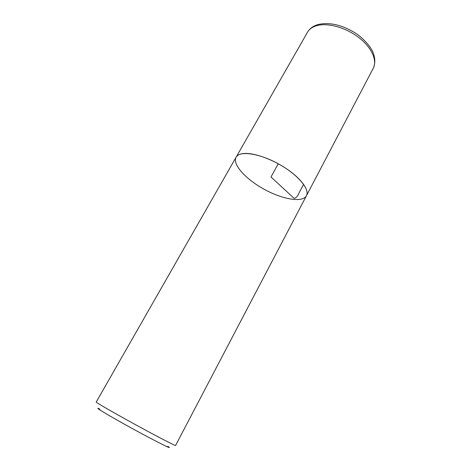 <?xml version="1.0" encoding="UTF-8"?>
<svg xmlns="http://www.w3.org/2000/svg" width="471" height="471" viewBox="0 0 471 471"><rect width="100%" height="100%" fill="white"/><g stroke="black" fill="none" stroke-linecap="round" stroke-linejoin="round"><path stroke-width="0.71" d="M96.214 402.046C95.613 402.287 113.54 412.643 135.418 424.618C157.296 436.599 175.683 446.119 175.559 445.489L306.462 195.718C309.406 190.355 301.805 179.321 287.593 169.519C273.416 159.71 255.017 152.928 244.661 153.452C240.269 153.687 237.413 154.935 236.101 157.196C239.527 150.543 259.015 153.187 278.231 163.761C297.495 174.258 310.224 189.248 306.462 195.718C302.653 202.907 282.582 199.433 264.243 189.318C245.838 179.316 232.103 164.279 236.101 157.196L96.214 402.046M167.817 446.284C174.906 450.93 157.302 442.24 133.046 428.951C108.783 415.675 91.975 405.525 99.711 408.999M303.607 184.314L299.05 192.933C297.601 196.442 295.929 198.226 294.028 198.285L270.996 176.984L278.231 163.761M307.492 32.246C309.694 28.478 313.303 25.893 318.314 24.486C329.659 22.06 341.922 24.863 355.116 32.888C361.351 36.75 370.153 45.304 373.12 52.64C375.305 58.439 375.352 63.644 373.267 68.26C377.442 60.5 371.754 47.542 358.937 37.645C346.161 27.718 328.34 22.655 317.324 25.511C312.656 26.741 309.376 28.984 307.492 32.246L236.101 157.196M373.267 68.26L306.462 195.718"/></g></svg>
